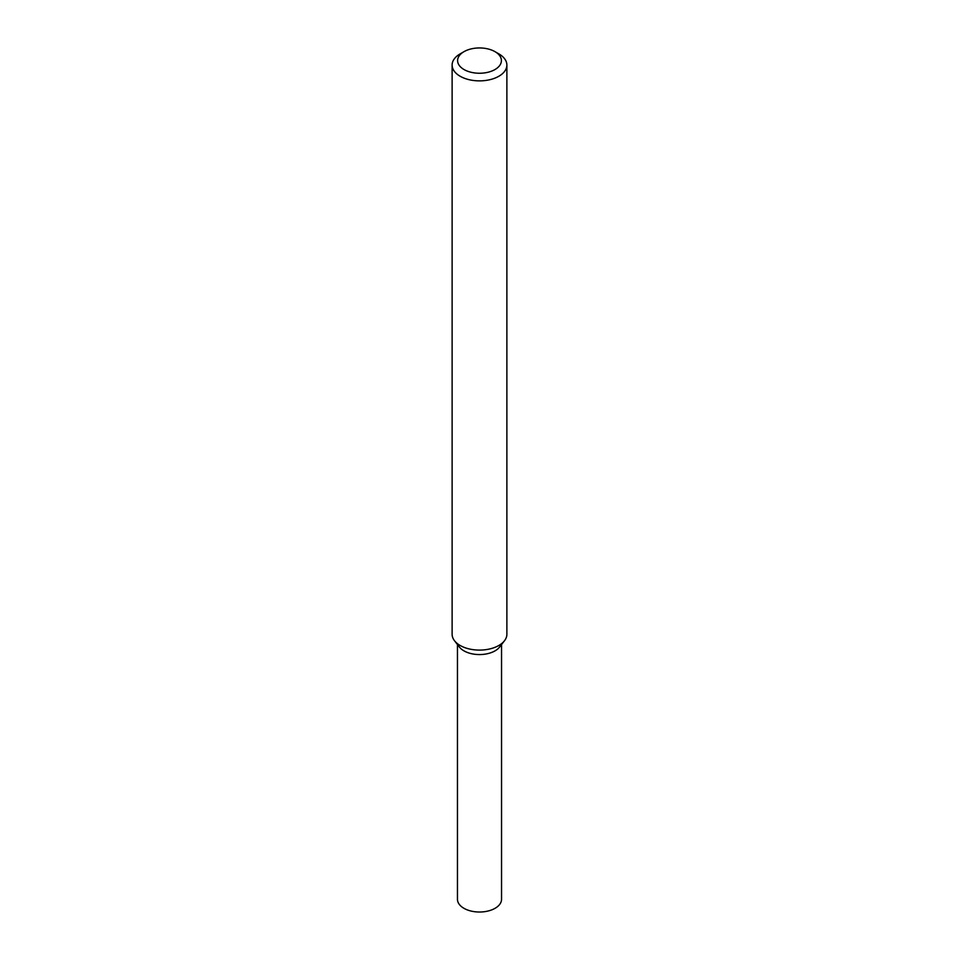 <?xml version="1.0" encoding="UTF-8"?>
<svg xmlns="http://www.w3.org/2000/svg" width="959" height="959" viewBox="0 0 959 959"><rect width="100%" height="100%" fill="white"/><g stroke="black" fill="none" stroke-linecap="round" stroke-linejoin="round"><path stroke-width="1.44" d="M494.988 51.654L498.86 53.884A27.379 15.812 180 0 1 506.879 65.068L506.879 634.295A27.379 15.812 180 0 1 504.494 640.744L499.615 647.037A22.045 12.731 180 0 1 495.084 650.837A22.045 12.731 180 0 1 459.385 647.037L454.506 640.744A27.379 15.812 180 0 1 452.121 634.295L452.121 65.068A27.379 15.812 180 0 1 460.14 53.884L464.012 51.654A21.901 12.647 180 0 1 494.988 51.654A21.901 12.647 180 0 1 494.988 69.539A21.901 12.647 180 0 1 464.012 69.539A21.901 12.647 180 0 1 464.012 51.654M504.494 640.744A27.379 15.812 180 0 1 498.86 645.467A27.379 15.812 180 0 1 454.506 640.744M506.879 65.068A27.379 15.812 180 0 1 498.86 76.24A27.379 15.812 180 0 1 469.023 79.669A27.379 15.812 180 0 1 452.121 65.068M501.545 644.556L501.545 899.29A22.045 12.731 180 0 1 495.084 908.293A22.045 12.731 180 0 1 471.061 911.05A22.045 12.731 180 0 1 457.455 899.29L457.455 644.556M501.257 643.885A22.045 12.731 180 0 1 495.084 650.837A22.045 12.731 180 0 1 472.739 653.954A22.045 12.731 180 0 1 457.743 643.885"/></g></svg>
